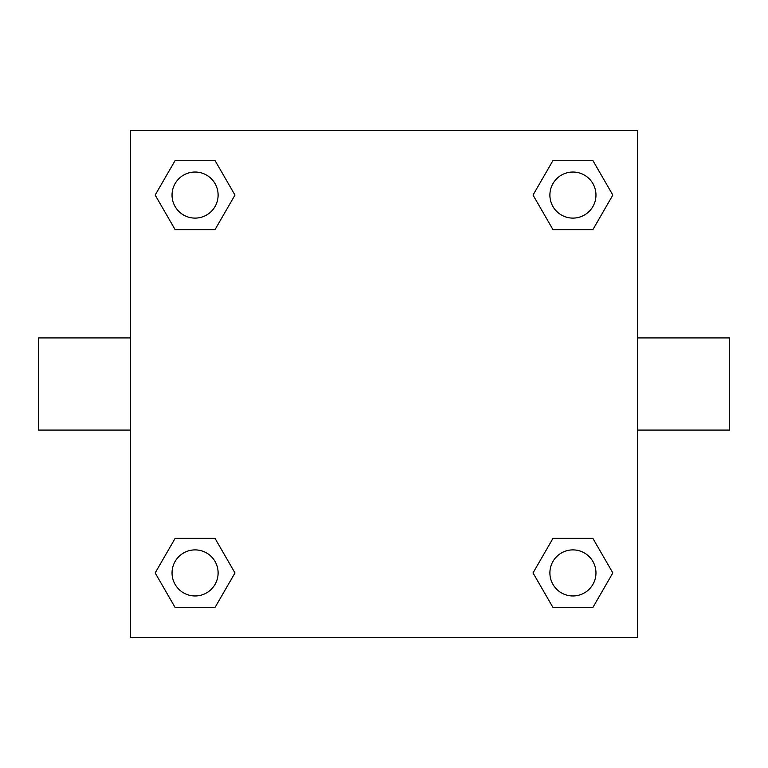 <?xml version="1.0" encoding="UTF-8"?>
<svg xmlns="http://www.w3.org/2000/svg" width="768" height="768" viewBox="0 0 768 768"><rect width="100%" height="100%" fill="white"/><g stroke="black" fill="none" stroke-linecap="round" stroke-linejoin="round"><path stroke-width="1.15" d="M215.021 229.632L175.123 229.632L155.165 195.072L175.123 160.512L215.021 160.512L234.979 195.072L215.021 229.632L175.123 229.632L197.731 229.632M197.731 538.368L215.021 538.368L234.979 572.928L215.021 607.488L175.123 607.488L155.165 572.928L175.123 538.368L215.021 538.368M570.269 229.632L552.979 229.632L533.021 195.072L552.979 160.512L592.877 160.512L612.835 195.072L592.877 229.632L552.979 229.632M552.979 538.368L592.877 538.368L612.835 572.928L592.877 607.488L552.979 607.488L533.021 572.928L552.979 538.368L592.877 538.368L570.269 538.368M637.44 430.08L729.6 430.08L729.6 337.92L637.44 337.92M130.56 337.92L38.4 337.92L38.4 430.08L130.56 430.08M130.56 130.56L637.44 130.56L637.44 637.44L130.56 637.44L130.56 130.56M592.877 607.488L552.979 607.488L592.877 607.488M595.968 572.928A23.04 23.04 0 0 0 561.408 552.979A23.04 23.04 0 0 0 561.408 592.877A23.04 23.04 0 0 0 595.968 572.928M215.021 607.488L175.123 607.488L215.021 607.488M218.112 572.928A23.04 23.04 0 0 0 183.552 552.979A23.04 23.04 0 0 0 183.552 592.877A23.04 23.04 0 0 0 218.112 572.928M552.979 160.512L592.877 160.512L552.979 160.512M595.968 195.072A23.04 23.04 0 0 0 561.408 175.123A23.04 23.04 0 0 0 561.408 215.021A23.04 23.04 0 0 0 595.968 195.072M175.123 160.512L215.021 160.512L175.123 160.512M218.112 195.072A23.04 23.04 0 0 0 183.552 175.123A23.04 23.04 0 0 0 183.552 215.021A23.04 23.04 0 0 0 218.112 195.072"/></g></svg>
